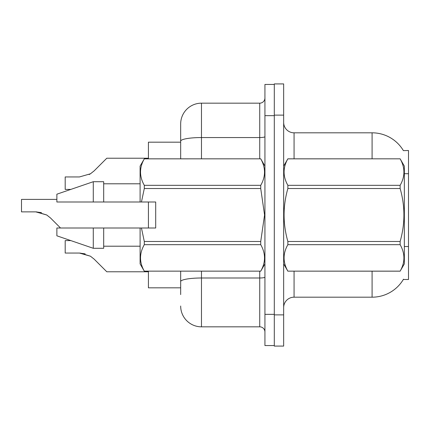 <?xml version="1.0" encoding="UTF-8"?>
<svg xmlns="http://www.w3.org/2000/svg" width="430" height="430" viewBox="0 0 430 430"><rect width="100%" height="100%" fill="white"/><g stroke="black" fill="none" stroke-linecap="round" stroke-linejoin="round"><path stroke-width="0.64" d="M403.394 150.629A36.41 36.41 0 0 0 372.09 132.816A36.41 36.41 0 0 1 403.394 150.629L408.5 150.5L408.5 279.5L403.313 279.5L403.501 279.188A36.41 36.41 0 0 1 372.09 297.184A36.41 36.41 0 0 0 403.313 279.5M180.67 142.179L148.42 142.179L148.42 158.821M148.42 228.002L148.42 201.998M180.67 287.82L148.42 287.82L148.42 271.179M283.66 307.59A10.401 10.401 0 0 1 294.066 297.184L372.09 297.184L372.09 271.179M274.297 314.873L274.297 346.08L283.66 346.08L283.66 314.873L274.297 314.873M283.66 115.127L283.66 83.92L274.297 83.92L274.297 115.127L283.66 115.127L283.66 314.873M372.09 158.821L372.09 132.816A36.41 36.41 0 0 1 403.313 150.5A36.41 36.41 0 0 0 372.09 132.816L294.066 132.816A10.401 10.401 0 0 1 283.66 122.41A10.401 10.401 0 0 0 294.066 132.816L294.066 158.821M180.67 294.582L180.67 271.179M264.934 314.351L264.934 345.559L274.297 345.559L274.297 84.441L264.934 84.441L264.934 314.351L274.297 314.351M201.476 271.179L201.476 326.832L259.736 326.832L259.736 271.179M180.67 158.821L180.67 123.974A20.807 20.807 0 0 1 201.476 103.168L259.736 103.168A5.203 5.203 0 0 0 264.934 97.965M201.476 103.168L201.476 137.552A20.807 3.612 180 0 0 180.67 141.164L180.67 123.974M180.67 285.224L180.67 281.607A20.807 3.612 180 0 1 201.476 277.995L259.736 277.995A5.203 0.903 0 0 0 264.934 277.092M264.934 332.035A5.203 5.203 0 0 0 259.736 326.832M201.476 326.832A20.807 20.807 0 0 1 180.67 306.026M70.826 240.59L65.193 240.59L65.193 253.06L79.464 253.06L90.445 256.199L94.175 259.156L106.807 271.787L148.42 271.787M85.172 253.861L79.464 253.06L65.193 253.06L79.464 253.06M90.445 256.199L80.243 253.076L90.445 256.199L80.243 253.076L90.445 256.199L80.243 253.076L90.445 256.199L80.243 253.076L90.445 256.199L80.243 253.076L90.445 256.199L80.243 253.076L90.445 256.199L80.243 253.076L90.445 256.199L94.175 259.156M56.873 199.396L21.5 199.396L21.5 211.866L35.771 211.866L46.752 215L50.482 217.956L60.528 228.002M41.479 212.662L35.771 211.866L21.5 211.866L35.771 211.866M46.752 215L36.55 211.877L46.752 215L36.55 211.877L46.752 215L36.55 211.877L46.752 215L36.55 211.877L46.752 215L36.55 211.877L46.752 215L36.55 211.877L46.752 215L36.55 211.877L46.752 215L50.482 217.956M89.171 174.532L90.445 173.801L79.464 176.94L65.193 176.94L65.193 189.41L70.826 189.41M94.175 170.844L90.445 173.801L94.175 170.844L90.445 173.801L94.175 170.844L90.445 173.801L94.175 170.844L90.445 173.801L94.175 170.844L90.445 173.801L94.175 170.844L90.445 173.801L94.175 170.844L90.445 173.801L94.175 170.844L90.445 173.801L94.175 170.844L90.445 173.801L94.175 170.844L90.445 173.801L94.175 170.844L90.445 173.801L94.175 170.844L90.445 173.801L94.175 170.844L90.445 173.801L94.175 170.844L90.445 173.801L94.175 170.844L106.807 158.213L148.42 158.213L106.807 158.213M283.66 166.104L287.863 158.821L400.137 158.821L404.34 166.104L404.34 263.896L400.137 271.147C405.173 262.359 405.173 253.533 400.137 244.67L287.863 244.67C282.827 253.458 282.827 262.284 287.863 271.147L400.137 271.179M400.137 158.821L287.863 158.853C282.827 167.641 282.827 176.467 287.863 185.33L287.863 188.523C282.827 206.131 282.827 223.783 287.863 241.477L287.863 244.67M287.863 185.33L400.137 185.33C405.173 176.542 405.173 167.716 400.137 158.853M400.137 185.33L400.137 188.523L287.863 188.523M287.863 241.477L400.137 241.477C405.173 223.783 405.173 206.131 400.137 188.523M400.137 241.477L400.137 244.67M283.66 263.896L287.863 271.179M287.863 271.147L400.137 271.147M141.443 201.998L155.703 201.998L155.703 228.002L141.443 228.002L144.303 241.477L260.731 241.477L264.558 215L260.731 188.523L144.303 188.523L141.443 201.998L140.099 201.998L140.099 166.104L144.303 158.853C139.266 167.641 139.266 176.467 144.303 185.33L144.303 188.523M260.731 241.477L260.731 244.67L144.303 244.67C139.266 253.458 139.266 262.284 144.303 271.147L260.731 271.147C265.767 262.359 265.767 253.533 260.731 244.67M141.443 228.002L140.099 228.002L140.099 263.896L144.303 271.179M144.303 241.477L144.303 244.67M93.283 228.002L56.873 228.002L56.873 235.807L93.283 248.293L103.684 248.293L103.684 228.002L93.283 228.002L93.283 248.293M56.873 228.002L70.633 228.002M140.099 228.002L103.684 228.002M144.303 271.147L260.731 271.147M144.303 158.821L260.731 158.821L144.303 158.853M144.303 185.33L260.731 185.33L260.731 188.523M260.731 185.33C265.767 176.542 265.767 167.716 260.731 158.853M93.283 201.998L93.283 181.707L56.873 194.193L56.873 201.998L140.099 201.998M93.283 181.707L103.684 181.707L103.684 201.998M408.5 246.535L404.34 246.535M408.5 173.709L404.34 173.709M294.066 271.179L294.066 297.184M283.864 165.749A10.401 1.806 -0 0 1 283.66 165.394M264.934 115.648L274.297 115.648M201.476 158.821L201.476 137.552L259.736 137.552L259.736 103.168M259.736 158.821L259.736 137.552A5.203 0.903 0 0 0 264.934 136.649M264.934 263.896L260.731 271.179M103.684 246.207L140.099 246.207M264.934 166.104L260.731 158.821M103.684 183.793L140.099 183.793"/></g></svg>
